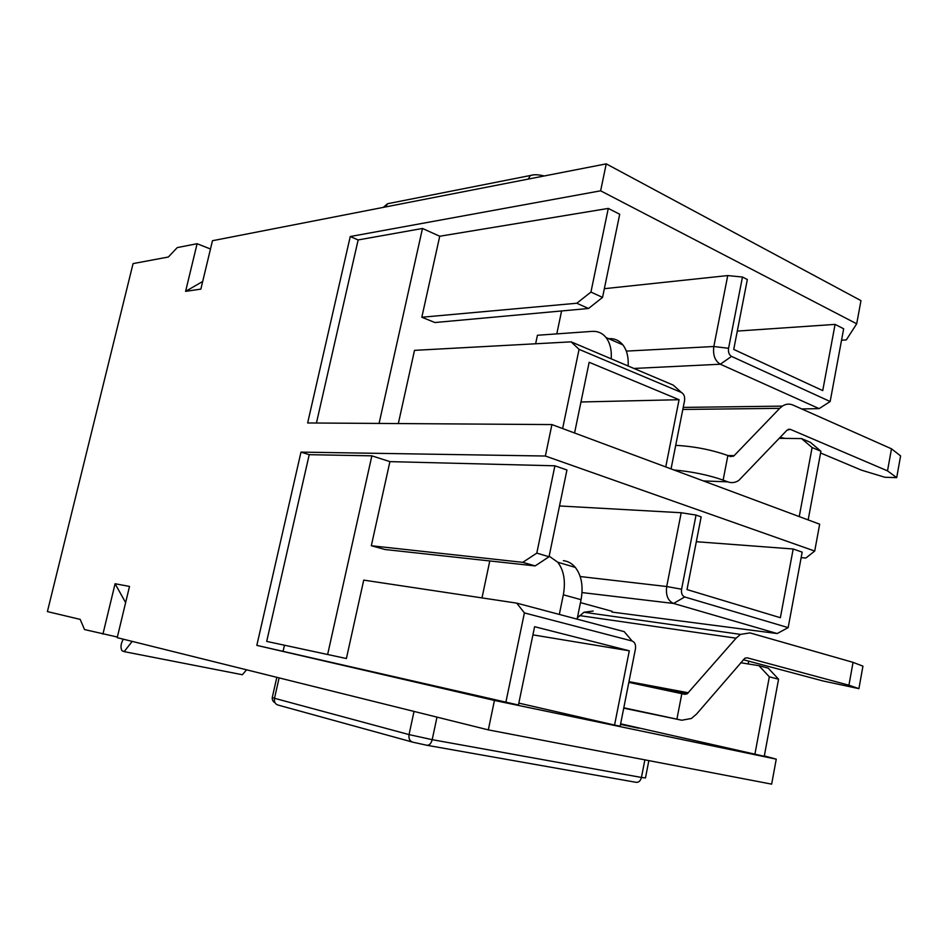 <?xml version="1.0" encoding="UTF-8"?>
<svg xmlns="http://www.w3.org/2000/svg" width="948" height="948" viewBox="0 0 948 948"><rect width="100%" height="100%" fill="white"/><g stroke="black" fill="none" stroke-linecap="round" stroke-linejoin="round"><path stroke-width="1.42" d="M117.362 637.032L84.538 629.555L80.165 619.376L47.4 611.59L133.064 263.603L168.341 257.015L177.276 247.582L197.101 243.719L210.492 249.004M102.929 634.129L115.087 583.743L129.509 586.421L117.22 637.672L488.315 729.877L494.441 700.442L776.258 759.158L771.648 784.138L488.315 729.877M256.825 645.375L300.99 452.113L309.226 454.685L266.696 641.405L346.387 658.528L363.724 580.117L516.731 603.129L624.163 631.617L632.138 641.026C634.864 642.163 635.978 644.782 635.456 648.882L620.158 726.227L614.565 725.066L629.294 650.802L534.601 626.699L518.438 705.016L256.825 645.375L494.441 700.442M300.99 452.113L545.373 456.024L551.926 424.574L307.65 422.962L350.25 236.538L600.629 190.809L606.234 163.862L212.471 240.721L200.858 289.116L185.607 291.344L197.101 243.719M516.731 603.129L524.398 612.918L505.841 702.385M632.138 641.026L524.398 612.918M246.575 669.809L242.356 674.727L124.141 651.631L132.199 641.393M123.311 639.189C120.811 643.55 120.349 647.377 121.925 650.66L124.141 651.631M115.087 583.743L125.634 602.608M776.258 759.158L764.325 755.9M778.569 679.218L769.338 676.813L758.921 665.674L768.224 668.15L778.569 679.218L764.254 756.291L620.632 723.81M620.561 724.142L638.644 728.194L620.513 724.39M614.565 725.066L518.829 703.12M551.926 424.574L819.676 524.197L814.711 551.061L545.373 456.024M814.711 551.061L805.895 558.016L801.155 557.637M606.234 163.862L860.974 300.635L856.696 323.801L846.315 339.905L841.54 340.202M580.188 576.538L666.705 586.528L681.197 512.738L696.045 515.072L701.153 516.861L687.004 589.573L780.37 617.717L793.18 548.999L802.174 552.139L788.155 627.623L684.705 596.967L673.59 603.461L582.013 592.571M611.981 612.076L777.182 633.548L673.59 603.461C667.913 600.913 665.626 595.273 666.705 586.528L681.588 589.218L696.045 515.072M681.588 589.218C681.091 593.211 682.133 595.794 684.705 596.967M777.182 633.548L788.155 627.623M554.912 465.8L566.94 469.995L549.034 556.749L535.158 565.909L522.798 562.342L536.793 553.122L554.912 465.8L389.912 461.629L371.865 455.834L309.226 454.685M536.793 553.122L549.034 556.749M769.338 676.813L754.881 754.335M737.295 331.077L835.081 324.394L843.661 328.778L830.152 401.525L819.143 408.624L801.747 408.955M799.235 516.589L812.116 447.539L801.51 438.569L810.398 442.337L820.921 451.248L808.158 519.907M812.116 447.539L820.921 451.248M562.626 428.567L579.062 349.35L681.399 392.472C683.994 393.977 685.049 396.726 684.539 400.708L671.054 468.904M574.571 432.999L589.158 362.278L679.076 399.712L665.745 466.926M202.694 281.485L185.607 291.344M856.696 323.801L600.629 190.809M604.35 288.69L727.744 275.572L742.462 277.029L728.574 348.295C728.088 352.17 729.071 354.872 731.524 356.401L830.152 401.525M633.904 368.452L720.338 364.222L819.143 408.624M835.081 324.394L822.734 390.6L733.728 349.421L747.332 279.518L742.462 277.029M677.832 389.261L673.222 385.101L571.123 341.849L414.513 350.357L398.326 423.555M579.062 349.35L571.123 341.849M590.936 292.079L602.549 297.399L588.53 308.491L576.787 303.242L590.936 292.079L608.284 208.418L619.708 214.26L602.549 297.399M727.744 275.572L713.82 346.518L728.574 348.295M731.524 356.401L720.338 364.222C714.946 360.915 712.766 355.014 713.82 346.518L626.308 351.104M696.318 541.711L793.18 548.999M559.51 505.959L681.197 512.738M535.158 565.909L385.03 549.508L371.32 545.74L389.912 461.629M284.459 645.233L283.168 650.932M371.32 545.74L522.798 562.342M612.135 611.318L580.472 602.608M758.921 665.674L740.684 662.735M629.294 650.802L532.918 634.864M801.51 438.569L779.28 438.343M679.076 399.712L580.97 401.988M588.53 308.491L434.931 322.533L421.824 317.248L439.73 236.242L608.284 208.418M421.824 317.248L576.787 303.242M350.25 236.538L358.143 239.939L316.442 423.021M439.73 236.242L422.476 228.468L358.143 239.939M556.796 333.886L561.595 310.956M327.629 654.523L371.865 455.834M577.368 617.906L583.944 612.254L593.187 611.033M481.987 597.904L489.784 560.955M379.082 423.436L422.476 228.468M535.632 343.78L537.433 335.26L592.121 331.373C597.761 331.03 602.395 333.092 606.033 337.547C610.062 342.821 611.792 349.919 611.211 358.83M743.279 659.713L823.042 680.972L858.912 688.639L848.934 685.214L853.046 662.356L749.951 632.897L740.53 634.39L736.086 638.182L579.595 615.596M853.046 662.356L862.941 666.148L858.912 688.639M628.832 682.382L684.705 694.292L687.17 693.853L736.086 638.182M563.337 560.671C567.982 561.192 571.976 563.432 575.317 567.402C581.539 575.519 583.447 586.291 581.065 599.693L577.119 619.139M559.32 614.423L563.337 594.787C565.766 581.243 563.906 570.388 557.744 562.223L549.153 556.168M623.725 708.168L681.79 720.231L676.908 719.153L681.849 693.616M623.796 707.8L676.908 719.153M681.79 720.231L691.353 718.489L696.555 714.057L744.903 658.185L747.202 657.817L848.934 685.214M820.589 452.99L861.448 470.149L884.875 477.271L896.701 477.638L887.518 470.872L891.487 448.807L792.966 405.057C789.388 403.528 785.845 403.884 782.361 406.123L779.718 408.339L682.809 409.453M891.487 448.807L900.6 455.905L896.701 477.638M675.711 445.347C694.209 446.366 711.604 449.755 727.874 455.538L730.612 456.616L734.143 455.656L779.718 408.339M608.877 338.649C614.529 338.353 619.186 340.415 622.848 344.859C626.912 350.108 628.666 357.159 628.121 365.999M703.369 480.92L727.78 481.857L723.123 480.103L727.874 455.538L734.143 455.656M673.957 469.983C691.957 471.594 708.346 474.972 723.123 480.103M727.78 481.857C731.512 483.196 735.174 482.745 738.741 480.482L786.994 430.202L790.288 429.337L887.518 470.872M780.145 437.431L785.252 438.403M748.719 661.088L748.185 663.944M279.115 677.903L274.505 698.297L272.254 697.527L276.828 677.334M414.027 711.415L409.05 734.593C408.505 738.693 409.761 741.229 412.842 742.189L426.695 745.235C429.254 745.519 431.091 743.659 432.193 739.677L409.05 734.593L274.505 698.297C274.008 701.911 275.204 704.174 278.12 705.075L412.107 741.988M436.992 717.126L432.193 739.677L641.44 777.455C640.469 780.998 638.656 782.621 636.001 782.301L427.169 745.329M644.877 759.858L641.44 777.455L645.47 777.929L648.847 760.616M681.399 392.472L673.222 385.101M385.611 206.925L530.619 178.627M384.236 207.197L385.646 206.782L387.542 203.737L390.552 203.133M528.285 179.077L530.323 175.51L533.416 174.87M628.974 681.648L688.414 692.798M790.288 429.337L788.215 429.337M581.065 599.693L563.337 594.787M275.05 702.776C273.036 701.721 272.1 699.968 272.254 697.527M383.3 207.375L387.542 203.737L530.323 175.51C533.89 174.373 538.511 174.527 544.199 175.972M740.53 634.39L583.944 612.254M660.092 688.758L687.17 693.853M782.361 406.123L683.224 407.403M729.545 456.189L733.408 456.272M575.317 567.402L557.744 562.223M622.848 344.859L606.033 337.547"/></g></svg>
